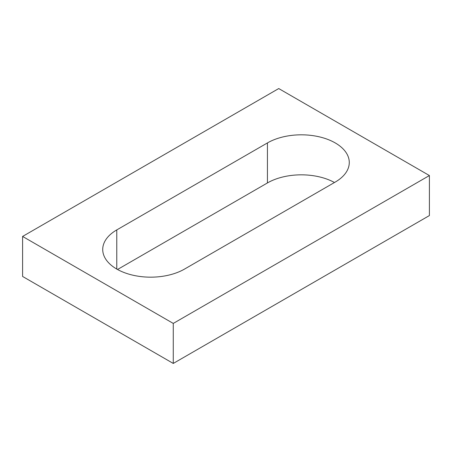 <?xml version="1.0" encoding="UTF-8"?>
<svg xmlns="http://www.w3.org/2000/svg" width="452" height="452" viewBox="0 0 452 452"><rect width="100%" height="100%" fill="white"/><g stroke="black" fill="none" stroke-linecap="round" stroke-linejoin="round"><path stroke-width="0.68" d="M429.4 175.545L278.731 88.558L22.6 236.436L22.6 276.454L173.269 363.442L429.4 215.564L429.4 175.545L173.269 323.423L173.269 363.442M22.6 236.436L173.269 323.423M335.231 182.071A47.94 27.679 0 0 0 349.277 162.5A47.94 27.679 0 0 0 319.683 136.928A47.94 27.679 0 0 0 267.431 142.928L116.769 229.915A47.94 27.679 0 0 0 102.723 249.487A47.94 27.679 0 0 0 132.317 275.059A47.94 27.679 0 0 0 184.569 269.059L335.231 182.071M334.469 182.512A47.94 27.679 0 0 0 267.431 182.941L117.531 269.488M267.431 142.928L267.431 182.941M116.769 229.915L116.769 269.059"/></g></svg>
